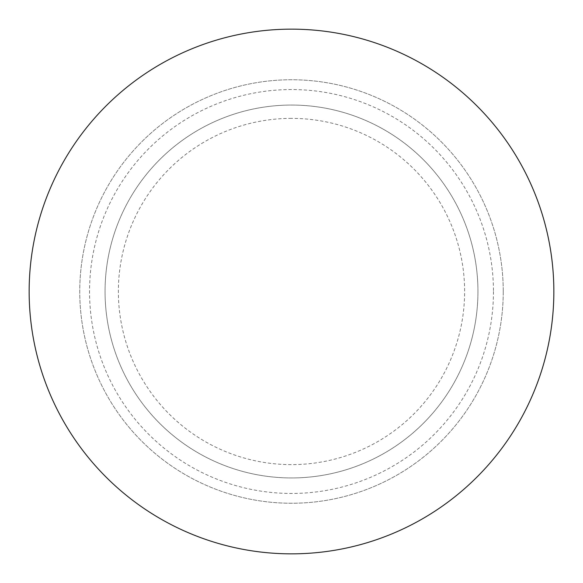 <?xml version="1.0" encoding="UTF-8"?>
<svg xmlns="http://www.w3.org/2000/svg" width="583" height="583" viewBox="0 0 583 583"><rect width="100%" height="100%" fill="white"/><g stroke="black" fill="none" stroke-linecap="round" stroke-linejoin="round"><path stroke-width="0.44" stroke-dasharray="2.92 2.19" d="M503.246 291.5A211.746 211.746 0 0 1 291.5 503.246A211.746 211.746 0 0 1 79.754 291.5A211.746 211.746 0 0 1 291.5 79.754A211.746 211.746 0 0 1 503.246 291.5A211.746 211.746 0 0 1 291.5 503.246A211.746 211.746 0 0 1 79.754 291.5A211.746 211.746 0 0 1 291.5 79.754A211.746 211.746 0 0 1 503.246 291.5M553.85 291.5A262.35 262.35 0 0 1 291.5 553.85A262.35 262.35 0 0 1 29.15 291.5A262.35 262.35 0 0 1 291.5 29.15A262.35 262.35 0 0 1 553.85 291.5M291.5 118.378A173.122 173.122 0 0 0 118.378 291.5A173.122 173.122 0 0 0 291.5 464.622A173.122 173.122 0 0 0 464.622 291.5A173.122 173.122 0 0 0 291.5 118.378M477.943 291.5A186.443 186.443 0 0 1 291.5 477.943A186.443 186.443 0 0 1 105.057 291.5A186.443 186.443 0 0 1 291.5 105.057A186.443 186.443 0 0 1 477.943 291.5A186.443 186.443 0 0 1 291.5 477.943A186.443 186.443 0 0 1 105.057 291.5A186.443 186.443 0 0 1 291.5 105.057A186.443 186.443 0 0 1 477.943 291.5M493.451 291.5A201.951 201.951 0 0 1 291.5 493.451A201.951 201.951 0 0 1 89.549 291.5A201.951 201.951 0 0 1 291.5 89.549A201.951 201.951 0 0 1 493.451 291.5"/><path stroke-width="0.87" d="M291.5 553.85A262.35 262.35 0 0 1 29.15 291.5A262.35 262.35 0 0 1 291.5 29.15A262.35 262.35 0 0 1 553.85 291.5A262.35 262.35 0 0 1 291.5 553.85"/></g></svg>
